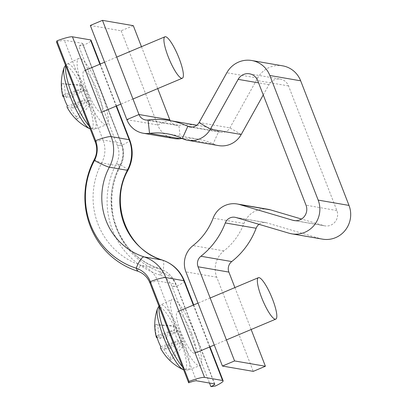 <?xml version="1.0" encoding="UTF-8"?>
<svg xmlns="http://www.w3.org/2000/svg" width="407" height="407" viewBox="0 0 407 407"><rect width="100%" height="100%" fill="white"/><g stroke="black" fill="none" stroke-linecap="round" stroke-linejoin="round"><path stroke-width="0.31" stroke-dasharray="2.04 1.53" d="M322.537 239.148A24.715 23.937 99.8 0 1 319.907 238.533L266.727 222.817A8.99 8.705 -80.2 0 0 265.771 222.593A8.99 8.705 -80.2 0 0 261.019 223.143A8.99 8.705 -80.2 0 0 259.01 224.328M268.06 209.31A22.466 21.764 -80.2 0 0 256.186 210.684A22.466 21.764 -80.2 0 0 243.971 223.458A62.912 60.938 99.8 0 1 223.886 250.895A22.466 21.764 -80.2 0 0 216.743 277.208L253.261 371.367M263.253 94.948L268.981 84.676A11.233 10.882 99.8 0 1 280.321 79.116A11.233 10.882 99.8 0 1 288.527 85.928L336.859 210.531A11.233 10.882 99.8 0 1 335.18 221.795A11.233 10.882 99.8 0 1 324.832 225.865A11.233 10.882 99.8 0 1 323.636 225.585L301.501 219.042M170.172 120.614A8.99 8.705 -80.2 0 0 176.394 125.275A8.99 8.705 -80.2 0 0 178.897 125.331A76.394 73.993 99.8 0 1 200.198 125.794A76.394 73.993 99.8 0 1 218.656 131.629A8.99 8.705 -80.2 0 0 220.828 132.316A8.99 8.705 -80.2 0 0 229.899 127.869L257.662 78.063A24.715 23.937 99.8 0 1 282.611 65.832M133.303 25.666L121.159 30.784L90.323 25.463M141.453 46.688L157.713 88.599M121.159 30.784L157.682 124.939A22.466 21.764 -80.2 0 0 174.099 138.558M182.127 138.497A62.912 60.938 99.8 0 1 197.904 139.077A62.912 60.938 99.8 0 1 213.105 143.885A22.466 21.764 -80.2 0 0 218.539 145.599M234.895 287.586L251.15 329.502M94.236 159.625A8.99 0.717 27.9 0 0 101.679 162.958L119.709 166.066A8.99 0.717 27.9 0 0 120.014 166.036A8.99 0.717 27.9 0 0 116.463 163.461A20.671 20.019 -80.2 0 0 117.516 145.869L78.805 46.067L83.333 45.406A17.974 2.356 158.8 0 0 91.036 40.227M95.289 142.038A8.99 1.18 -21.2 0 1 103.057 140.013L121.083 143.122A26.964 26.114 -80.2 0 1 119.709 166.066A71.902 69.643 -80.2 0 0 159.473 268.589A8.99 2.213 -72.2 0 1 159.549 268.61A8.99 2.213 -72.2 0 1 159.712 274.959A78.19 75.733 -80.2 0 1 116.463 163.461L120.854 165.094A23.367 22.634 -80.2 0 0 122.049 145.213L83.333 45.406M56.578 42.231A8.99 1.18 -21.2 0 1 64.347 40.207L82.372 43.315A8.99 1.18 -21.2 0 1 82.657 43.478A8.99 1.18 -21.2 0 1 78.805 46.067M127.956 170.243A17.974 1.43 -152.1 0 0 120.854 165.094A75.493 73.123 -80.2 0 0 162.612 272.746A23.367 22.634 99.8 0 1 176.724 286.182L215.44 385.989M162.291 260.048A17.974 4.431 107.8 0 1 162.612 272.746L159.712 274.959A20.671 20.019 99.8 0 1 172.197 286.843L209.508 383.043M157.504 308.633A34.005 7.189 -112.8 0 1 159.676 307.082A34.005 7.189 -112.8 0 1 180.199 339.947A34.005 7.189 -112.8 0 1 184.061 369.943A34.005 7.189 -112.8 0 1 183.206 369.663L187.927 370.009A35.261 7.453 -112.8 0 1 182.448 366.753M194.938 334.025A35.948 7.601 -112.8 0 1 200 365.669A35.948 7.601 -112.8 0 1 177.32 330.983A35.948 7.601 -112.8 0 1 172.1 299.41A35.948 7.601 -112.8 0 1 194.938 334.025M191.636 333.455A22.466 4.747 -112.8 0 1 194.851 353.21A22.466 4.747 -112.8 0 1 180.622 331.552A22.466 4.747 -112.8 0 1 177.411 311.798A22.466 4.747 -112.8 0 1 191.636 333.455M160.556 348.143A49.084 6.431 -21.2 0 0 160.943 348.545A49.084 47.543 99.8 0 0 168.63 359.213A49.313 10.434 132.3 0 0 169.836 359.717A49.313 10.434 132.3 0 0 171.489 359.707L183.455 345.787L181.776 341.468L163.807 349.038A49.084 6.431 -21.2 0 0 170.024 348.3A49.313 38.095 78.1 0 1 165.837 337.5A49.084 6.431 158.8 0 1 159.62 338.237A49.084 47.543 -80.2 0 1 158.033 325A49.313 1.135 4.6 0 1 156.263 324.73A49.313 1.135 4.6 0 1 155.169 324.506L173.051 325.854L174.725 330.174L157.102 337.596M156.756 337.744A49.084 47.543 99.8 0 1 155.169 324.506M163.807 349.038A49.084 47.543 -80.2 0 0 171.489 359.707M160.943 348.545L178.917 340.974L180.591 345.294L168.63 359.213M159.62 338.237L177.589 330.667L175.916 326.348L158.033 325M183.455 345.787L180.591 345.294M173.051 325.854L175.916 326.348M165.837 337.5L178.734 330.866L177.589 330.667M178.734 330.866L182.926 341.666L181.776 341.468M160.826 346.713L177.767 340.776L178.917 340.974M177.767 340.776L173.58 329.98L174.725 330.174M170.024 348.3L182.926 341.666M156.634 335.912L173.58 329.98M64.067 67.73A34.005 7.189 -112.8 0 1 66.239 66.178A34.005 7.189 -112.8 0 1 86.762 99.049A34.005 7.189 -112.8 0 1 90.619 129.039A34.005 7.189 -112.8 0 1 89.769 128.76L94.49 129.105A35.261 7.453 -112.8 0 1 89.011 125.849M83.878 90.084A35.948 7.601 -112.8 0 1 78.658 58.506A35.948 7.601 -112.8 0 1 101.501 93.122A35.948 7.601 -112.8 0 1 106.563 124.766A35.948 7.601 -112.8 0 1 83.878 90.084M87.184 90.654A22.466 4.747 -112.8 0 1 83.969 70.894A22.466 4.747 -112.8 0 1 98.199 92.552A22.466 4.747 -112.8 0 1 101.409 112.312A22.466 4.747 -112.8 0 1 87.184 90.654M67.119 107.239A49.084 6.431 -21.2 0 0 67.506 107.641A49.084 47.543 99.8 0 0 75.188 118.31A49.313 10.434 132.3 0 0 76.394 118.819A49.313 10.434 132.3 0 0 78.052 118.803L90.013 104.889L88.339 100.565L70.37 108.135A49.084 47.543 -80.2 0 0 78.052 118.803M63.319 96.841A49.084 47.543 99.8 0 1 61.727 83.608A49.313 1.135 4.6 0 0 62.826 83.827A49.313 1.135 4.6 0 0 64.591 84.101A49.084 47.543 -80.2 0 0 66.178 97.334A49.084 6.431 158.8 0 0 72.395 96.601A49.313 38.095 78.1 0 0 76.587 107.397A49.084 6.431 -21.2 0 1 70.37 108.135M66.178 97.334L84.152 89.769L82.473 85.45L64.591 84.101M61.727 83.608L79.609 84.956L81.288 89.275L63.665 96.698M67.506 107.641L85.475 100.071L87.149 104.39L75.188 118.31M79.609 84.956L82.473 85.45M90.013 104.889L87.149 104.39M67.384 105.81L84.33 99.878L85.475 100.071M84.33 99.878L80.143 89.077L81.288 89.275M72.395 96.601L85.297 89.967L84.152 89.769M85.297 89.967L89.484 100.763L88.339 100.565M63.197 95.014L80.143 89.077M76.587 107.397L89.484 100.763M288.527 85.928L257.692 80.606M336.859 210.531L306.023 205.209M268.981 84.676L258.577 82.88M257.662 78.063L226.826 72.741M169.826 119.826L157.682 124.939L126.847 119.622M148.062 120.009L178.897 125.331L180.362 138.695M192.267 127.076L218.656 131.629L213.105 143.885L182.27 138.563M241.219 134.483L229.899 127.869L199.064 122.548M323.636 225.585L295.217 220.68M319.907 238.533L289.072 233.216M266.727 222.817L235.892 217.496M243.971 223.458L213.136 218.137M223.886 250.895L193.045 245.574M216.743 277.208L185.907 271.891M82.372 43.315L121.083 143.122A8.99 1.18 -21.2 0 1 121.367 143.279A8.99 1.18 -21.2 0 1 117.516 145.869L122.049 145.213A17.974 2.356 158.8 0 0 129.747 140.033M137.48 271.123A8.99 2.213 -72.2 0 1 141.448 265.481A71.902 69.643 -80.2 0 1 101.679 162.958A26.964 26.114 -80.2 0 0 103.057 140.013L64.347 40.207M116.143 106.105L99.888 64.194M149.969 283.013A8.99 1.18 -21.2 0 1 157.738 280.988A26.964 26.114 99.8 0 0 141.448 265.481L159.473 268.589A26.964 26.114 99.8 0 1 175.763 284.096L214.474 383.903M193.325 305.092L209.585 347.008M184.427 281.003A17.974 2.356 158.8 0 1 176.724 286.182L172.197 286.843A8.99 1.18 -21.2 0 0 176.048 284.254A8.99 1.18 -21.2 0 0 175.763 284.096L157.738 280.988L196.449 380.789M159.279 307.01A35.261 7.453 -112.8 0 1 160.556 305.016A35.261 7.453 -112.8 0 1 182.962 338.97A35.261 7.453 -112.8 0 1 187.927 370.009L200 365.669M65.837 66.107A35.261 7.453 -112.8 0 1 67.119 64.113A35.261 7.453 -112.8 0 1 89.525 98.067A35.261 7.453 -112.8 0 1 94.49 129.105L106.563 124.766M249.486 73.799L280.321 79.116M145.558 119.953L176.394 125.275M196.815 125.214L200.198 125.794M167.068 133.761L197.904 139.077M189.993 126.994L220.828 132.316M324.832 225.865L293.996 220.543M265.771 222.593L234.936 217.272M214.759 384.06L176.048 284.254C172.868 276.521 167.369 271.301 159.549 268.61C119.18 257.27 98.377 203.851 120.014 166.036C123.753 158.633 124.201 151.048 121.367 143.279L82.657 43.478M116.524 105.947L100.27 64.031M193.707 304.935L209.966 346.845M226.419 339.916L214.275 345.029M195.126 353.098L194.851 353.21M210.16 298.005L198.016 303.118M178.866 311.182L177.411 311.798M158.959 306.186L160.556 305.016L172.1 299.41M78.658 58.506L67.119 64.113L65.517 65.288M116.723 57.102L104.579 62.215M85.429 70.284L83.969 70.894M132.977 99.018L120.833 104.131M101.684 112.195L101.409 112.312"/><path stroke-width="0.61" d="M259.01 224.328A8.99 8.705 -80.2 0 0 256.135 228.251A76.394 73.993 99.8 0 1 231.741 261.569A8.99 8.705 -80.2 0 0 228.887 272.095L198.051 266.778A8.99 8.705 99.8 0 1 200.905 256.252A76.394 73.993 -80.2 0 0 225.3 222.934A8.99 8.705 99.8 0 1 230.184 217.821A8.99 8.705 99.8 0 1 234.936 217.272A8.99 8.705 99.8 0 1 235.892 217.496L289.072 233.216A24.715 23.937 -80.2 0 0 291.702 233.832A24.715 23.937 -80.2 0 0 314.474 224.873A24.715 23.937 -80.2 0 0 318.167 200.096L269.836 75.493A24.715 23.937 -80.2 0 0 251.775 60.516A24.715 23.937 -80.2 0 0 226.826 72.741L199.064 122.548A8.99 8.705 99.8 0 1 189.993 126.994A8.99 8.705 99.8 0 1 187.82 126.312A76.394 73.993 -80.2 0 0 169.363 120.477A76.394 73.993 -80.2 0 0 148.062 120.009A8.99 8.705 99.8 0 1 145.558 119.953A8.99 8.705 99.8 0 1 138.985 114.509L102.467 20.35L90.323 25.463L126.847 119.622L138.985 114.509L169.826 119.826A8.99 8.705 -80.2 0 0 170.172 120.614M301.501 219.042L270.457 209.864A22.466 21.764 -80.2 0 0 268.06 209.31L237.225 203.988A22.466 21.764 99.8 0 1 239.621 204.548L292.801 220.263A11.233 10.882 -80.2 0 0 293.996 220.543A11.233 10.882 -80.2 0 0 304.344 216.473A11.233 10.882 -80.2 0 0 306.023 205.209L257.692 80.606A11.233 10.882 -80.2 0 0 249.486 73.799A11.233 10.882 -80.2 0 0 238.146 79.355L210.378 129.167A22.466 21.764 99.8 0 1 187.703 140.283A22.466 21.764 99.8 0 1 182.27 138.563A62.912 60.938 -80.2 0 0 167.068 133.761A62.912 60.938 -80.2 0 0 149.527 133.379A22.466 21.764 99.8 0 1 143.264 133.242A22.466 21.764 99.8 0 1 126.847 119.622M251.15 329.502L265.405 366.254L253.261 371.367L222.425 366.051L185.907 271.891A22.466 21.764 99.8 0 1 193.045 245.574A62.912 60.938 -80.2 0 0 213.136 218.137A22.466 21.764 99.8 0 1 225.351 205.362A22.466 21.764 99.8 0 1 237.225 203.988M251.775 60.516L282.611 65.832A24.715 23.937 99.8 0 1 300.671 80.815L349.002 205.418A24.715 23.937 99.8 0 1 345.309 230.194A24.715 23.937 99.8 0 1 322.537 239.148L291.702 233.832M141.453 46.688L133.303 25.666L102.467 20.35M157.713 88.599L169.826 119.826M143.264 133.242L174.099 138.558A22.466 21.764 -80.2 0 0 180.362 138.695A62.912 60.938 99.8 0 1 182.127 138.497M187.703 140.283L218.539 145.599A22.466 21.764 -80.2 0 0 241.219 134.483L263.253 94.948M222.425 366.051L234.569 360.933L265.405 366.254M228.887 272.095L234.895 287.586M198.051 266.778L234.569 360.933M95.289 142.038L56.578 42.231L56.904 40.848L95.614 140.649L95.289 142.038A20.671 20.019 -80.2 0 1 94.236 159.625A78.19 75.733 -80.2 0 0 137.48 271.123A20.671 20.019 99.8 0 1 149.969 283.013L188.68 382.814A8.99 1.18 -21.2 0 1 196.449 380.789L214.474 383.903A8.99 1.18 -21.2 0 1 214.759 384.06A8.99 1.18 -21.2 0 1 210.907 386.65L215.44 385.989A17.974 2.356 158.8 0 0 223.138 380.81A17.974 2.356 158.8 0 0 222.573 380.489L204.543 377.381A17.974 2.356 158.8 0 0 189.006 381.43L188.68 382.814M100.27 64.031L91.036 40.227A17.974 2.356 158.8 0 0 90.466 39.906L72.441 36.798A17.974 2.356 158.8 0 0 56.904 40.848M127.956 170.243C108.934 203.5 127.299 250.31 162.291 260.048A17.974 4.431 107.8 0 0 162.144 260.012A62.912 60.938 -80.2 0 1 127.345 170.304A35.948 34.819 -80.2 0 0 129.177 139.713A17.974 2.356 158.8 0 1 129.747 140.033C133.516 150.351 132.921 160.424 127.956 170.243A17.974 1.43 -152.1 0 1 127.345 170.304L109.32 167.196A17.974 1.43 -152.1 0 1 94.424 160.536A23.367 22.634 -80.2 0 0 95.614 140.649A17.974 2.356 158.8 0 1 111.152 136.604L72.441 36.798M94.236 159.625L94.424 160.536A75.493 73.123 -80.2 0 0 136.182 268.188A23.367 22.634 99.8 0 1 150.295 281.624L189.006 381.43M209.508 383.043L210.907 386.65M183.654 369.856L183.206 369.663A34.005 7.189 -112.8 0 1 163.533 337.072A34.005 7.189 -112.8 0 1 157.504 308.633A49.43 49.43 0 0 0 156.293 337.154A49.084 6.431 158.8 0 0 156.756 337.744L157.102 337.596M272.593 299.359A22.466 4.747 -112.8 0 1 275.809 319.119A22.466 4.747 -112.8 0 1 261.579 297.461A22.466 4.747 -112.8 0 1 258.369 277.701A22.466 4.747 -112.8 0 1 272.593 299.359M183.206 369.663A49.43 49.43 0 0 1 160.556 348.143A49.084 6.431 -21.2 0 1 160.826 346.713A49.313 47.395 41.4 0 1 156.634 335.912A49.084 6.431 158.8 0 0 156.293 337.154M62.856 96.255A49.084 6.431 158.8 0 1 63.197 95.014A49.313 47.395 41.4 0 0 67.384 105.81A49.084 6.431 -21.2 0 0 67.119 107.239A49.43 49.43 0 0 0 89.769 128.76L89.769 128.76A34.005 7.189 -112.8 0 1 70.096 96.174A34.005 7.189 -112.8 0 1 64.067 67.73A49.43 49.43 0 0 0 62.856 96.255A49.084 6.431 158.8 0 0 63.319 96.841L63.665 96.698M168.142 56.558A22.466 4.747 -112.8 0 1 164.927 36.803A22.466 4.747 -112.8 0 1 179.156 58.46A22.466 4.747 -112.8 0 1 182.367 78.215A22.466 4.747 -112.8 0 1 168.142 56.558M256.135 228.251L225.3 222.934M270.457 209.864L239.621 204.548M349.002 205.418L318.167 200.096M300.671 80.815L269.836 75.493M258.577 82.88L238.146 79.355M180.362 138.695L149.527 133.379L148.062 120.009M192.267 127.076L187.82 126.312L182.27 138.563M199.064 122.548L210.378 129.167L241.219 134.483M295.217 220.68L292.801 220.263M231.741 261.569L200.905 256.252M116.143 106.105L129.177 139.713L111.152 136.604A35.948 34.819 -80.2 0 1 109.32 167.196A62.912 60.938 -80.2 0 0 144.114 256.903A17.974 4.431 107.8 0 0 136.182 268.188L137.48 271.123M99.888 64.194L90.466 39.906M162.291 260.048C172.802 263.675 180.179 270.66 184.427 281.003A17.974 2.356 158.8 0 0 183.857 280.688A35.948 34.819 99.8 0 0 162.144 260.012L144.114 256.903A35.948 34.819 99.8 0 1 165.832 277.574L204.543 377.381M193.325 305.092L183.857 280.688L165.832 277.574A17.974 2.356 158.8 0 0 150.295 281.624L149.969 283.013M209.585 347.008L222.573 380.489M182.448 366.753A35.261 7.453 -112.8 0 1 165.68 335.989A35.261 7.453 -112.8 0 1 159.279 307.01M89.011 125.849A35.261 7.453 -112.8 0 1 72.237 95.085A35.261 7.453 -112.8 0 1 65.837 66.107M169.363 120.477L196.815 125.214M129.747 140.033L116.524 105.947M184.427 281.003L193.707 304.935M209.966 346.845L223.138 380.81M275.809 319.119L226.419 339.916M214.275 345.029L195.126 353.098M258.369 277.701L210.16 298.005M198.016 303.118L178.866 311.182M158.959 306.186L157.504 308.633M65.517 65.288L64.067 67.73M164.927 36.803L116.723 57.102M104.579 62.215L85.429 70.284M182.367 78.215L132.977 99.018M120.833 104.131L101.684 112.195M90.212 128.953L89.769 128.76"/></g></svg>

